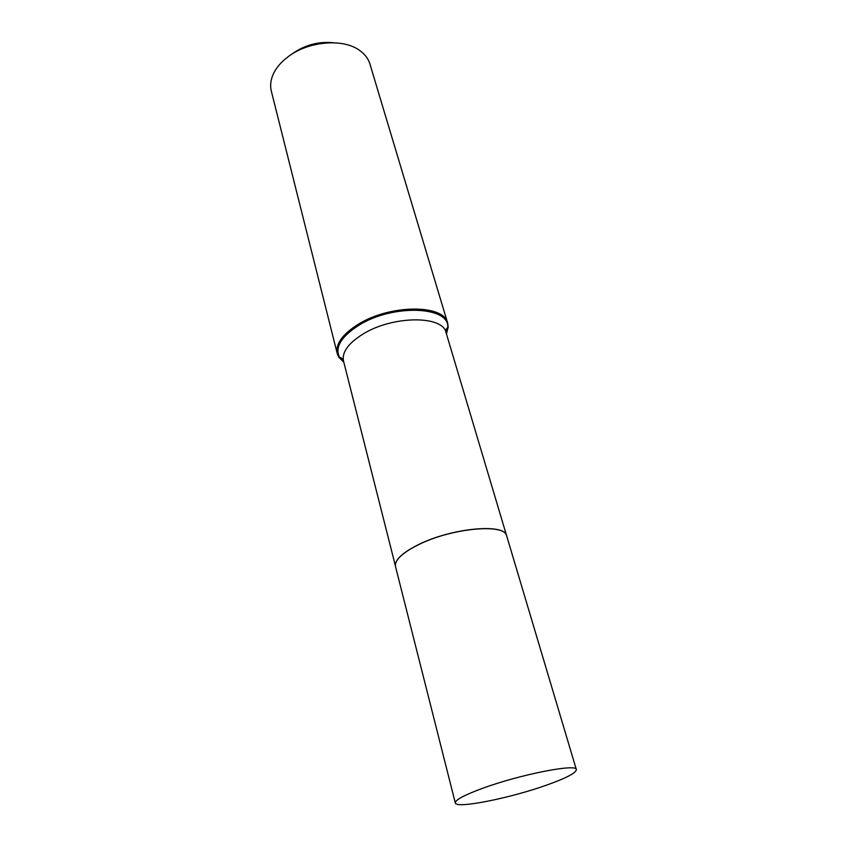 <?xml version="1.0" encoding="UTF-8"?>
<svg xmlns="http://www.w3.org/2000/svg" width="847" height="847" viewBox="0 0 847 847"><rect width="100%" height="100%" fill="white"/><g stroke="black" fill="none" stroke-linecap="round" stroke-linejoin="round"><path stroke-width="1.27" d="M482.451 788.366C519.963 774.507 577.135 763.327 576.352 769.584C576.172 772.909 566.347 778.054 546.876 785.021C510.413 798.128 455.75 809.097 455.305 802.924C455.125 799.97 464.177 795.121 482.451 788.366M455.305 802.924L395.507 566.548C394.458 560.28 402.029 553.038 418.238 544.833C451.44 528.03 505.214 523.118 506.686 535.929L576.352 769.584M506.654 535.844L446.073 332.67C442.981 315.19 392.362 315.508 362.717 334.237C348.212 343.395 341.807 352.288 343.49 360.928L395.348 565.669C395.168 559.496 402.791 552.53 418.217 544.759C450.54 528.401 503.033 523.107 506.368 535.082L506.665 535.886M292.331 53.795C304.729 44.976 318.472 41.291 333.527 42.752M343.818 362.22L338.842 357.265L337.233 353.548L271.326 91.116C269.939 85.515 270.68 79.671 273.517 73.583C276.418 67.601 281.088 62.127 287.546 57.173C307.546 41.376 342.262 38.094 359.043 50.026C364.602 53.795 368.223 58.443 369.906 63.959L447.661 323.131L448.19 327.154L446.454 333.94M337.233 353.548C335.401 344.157 342.252 334.501 357.783 324.592C389.673 304.232 444.273 304.084 447.661 323.131M343.755 361.987L339.742 357.741C334.48 347.821 340.716 337.085 358.461 325.523C392.796 303.565 450.848 306.19 447.661 328.011L446.39 333.718M446.073 332.67C445.871 329.695 446.401 328.149 447.661 328.011L448.19 327.154M343.49 360.928C342.146 358.27 340.896 357.212 339.742 357.741L338.842 357.265"/></g></svg>
